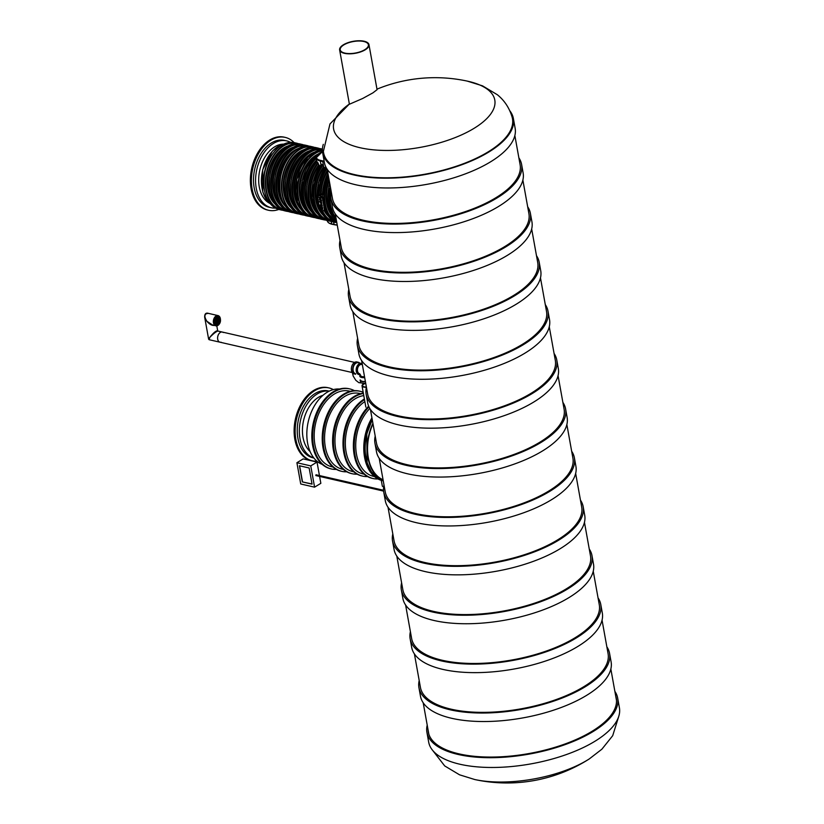 <?xml version="1.0" encoding="UTF-8"?>
<svg xmlns="http://www.w3.org/2000/svg" width="824" height="824" viewBox="0 0 824 824"><rect width="100%" height="100%" fill="white"/><g stroke="black" fill="none" stroke-linecap="round" stroke-linejoin="round"><path stroke-width="1.24" d="M518.883 157.878A96.851 39.49 169.8 0 1 521.602 164.46A96.851 39.49 169.8 0 1 468.238 211.305A96.851 39.49 169.8 0 1 362.189 220.853A96.851 39.49 169.8 0 1 330.97 198.759A96.851 39.49 169.8 0 1 331.227 191.642M521.602 164.46L523.127 172.958A96.851 39.49 169.8 0 1 469.773 219.812A96.851 39.49 169.8 0 1 363.724 229.36A96.851 39.49 169.8 0 1 332.494 207.257L330.97 198.759M522.869 180.075L528.905 213.622A95.337 38.872 169.8 0 1 441.963 268.768A95.337 38.872 169.8 0 1 341.26 247.385L335.224 213.838M527.679 206.773A96.851 39.49 169.8 0 1 530.399 213.354A96.851 39.49 169.8 0 1 477.034 260.199A96.851 39.49 169.8 0 1 370.985 269.747A96.851 39.49 169.8 0 1 339.766 247.653A96.851 39.49 169.8 0 1 340.024 240.536M530.399 213.354L531.933 221.852A96.851 39.49 169.8 0 1 478.569 268.706A96.851 39.49 169.8 0 1 372.52 278.255A96.851 39.49 169.8 0 1 341.291 256.151L339.766 247.653M558.064 375.651L564.1 409.198A95.337 38.872 169.8 0 1 511.57 455.312A95.337 38.872 169.8 0 1 407.18 464.715A95.337 38.872 169.8 0 1 376.444 442.962L370.409 409.415M562.864 402.349A96.851 39.49 169.8 0 1 565.594 408.931A96.851 39.49 169.8 0 1 477.261 464.952A96.851 39.49 169.8 0 1 374.951 443.23A96.851 39.49 169.8 0 1 375.208 436.112M565.594 408.931L567.118 417.428A96.851 39.49 169.8 0 1 478.796 473.45A96.851 39.49 169.8 0 1 376.486 451.727L374.951 443.23M566.861 424.545L572.896 458.093A95.337 38.872 169.8 0 1 485.954 513.239A95.337 38.872 169.8 0 1 385.241 491.856L379.205 458.309M571.66 451.243A96.851 39.49 169.8 0 1 574.39 457.825A96.851 39.49 169.8 0 1 486.067 513.846A96.851 39.49 169.8 0 1 383.757 492.124A96.851 39.49 169.8 0 1 384.015 485.006M574.39 457.825L575.914 466.322A96.851 39.49 169.8 0 1 487.592 522.344A96.851 39.49 169.8 0 1 385.282 500.621L383.757 492.124M575.657 473.44L581.692 506.987A95.337 38.872 169.8 0 1 529.163 553.1A95.337 38.872 169.8 0 1 424.772 562.504A95.337 38.872 169.8 0 1 394.037 540.75L388.001 507.203M514.856 135.538L520.109 164.728A95.337 38.872 169.8 0 1 467.589 210.841A95.337 38.872 169.8 0 1 363.188 220.245A95.337 38.872 169.8 0 1 332.453 198.491L327.21 169.301M531.676 228.969L537.712 262.516A95.337 38.872 169.8 0 1 485.182 308.629A95.337 38.872 169.8 0 1 380.791 318.033A95.337 38.872 169.8 0 1 350.056 296.279L344.02 262.732M536.476 255.667A96.851 39.49 169.8 0 1 539.195 262.248A96.851 39.49 169.8 0 1 485.841 309.093A96.851 39.49 169.8 0 1 379.782 318.641A96.851 39.49 169.8 0 1 348.562 296.547A96.851 39.49 169.8 0 1 348.82 289.43M539.195 262.248L540.729 270.746A96.851 39.49 169.8 0 1 487.365 317.601A96.851 39.49 169.8 0 1 381.316 327.149A96.851 39.49 169.8 0 1 350.097 305.045L348.562 296.547M540.472 277.863L546.508 311.41A95.337 38.872 169.8 0 1 493.978 357.523A95.337 38.872 169.8 0 1 389.587 366.927A95.337 38.872 169.8 0 1 358.852 345.174L352.816 311.627M545.272 304.561A96.851 39.49 169.8 0 1 547.991 311.142A96.851 39.49 169.8 0 1 494.637 357.987A96.851 39.49 169.8 0 1 388.578 367.535A96.851 39.49 169.8 0 1 357.358 345.441A96.851 39.49 169.8 0 1 357.616 338.324M547.991 311.142L549.526 319.64A96.851 39.49 169.8 0 1 496.161 366.495A96.851 39.49 169.8 0 1 390.113 376.043A96.851 39.49 169.8 0 1 358.893 353.939L357.358 345.441M549.268 326.757L555.304 360.304A95.337 38.872 169.8 0 1 502.774 406.417A95.337 38.872 169.8 0 1 398.383 415.821A95.337 38.872 169.8 0 1 367.648 394.068L361.612 360.521M554.068 353.455A96.851 39.49 169.8 0 1 556.787 360.037A96.851 39.49 169.8 0 1 503.433 406.881A96.851 39.49 169.8 0 1 397.384 416.429A96.851 39.49 169.8 0 1 366.155 394.336A96.851 39.49 169.8 0 1 366.412 387.218A5.202 2.122 169.8 0 1 362.035 385.889A5.202 2.122 169.8 0 1 364.105 383.685M556.787 360.037L558.322 368.534A96.851 39.49 169.8 0 1 504.958 415.389A96.851 39.49 169.8 0 1 398.909 424.937A96.851 39.49 169.8 0 1 367.689 402.833L366.155 394.336M580.467 500.137A96.851 39.49 169.8 0 1 583.186 506.719A96.851 39.49 169.8 0 1 529.822 553.563A96.851 39.49 169.8 0 1 423.773 563.111A96.851 39.49 169.8 0 1 392.554 541.018A96.851 39.49 169.8 0 1 392.811 533.901M583.186 506.719L584.71 515.216A96.851 39.49 169.8 0 1 531.356 562.071A96.851 39.49 169.8 0 1 425.297 571.619A96.851 39.49 169.8 0 1 394.078 549.515L392.554 541.018M584.453 522.334L590.489 555.881A95.337 38.872 169.8 0 1 537.969 601.994A95.337 38.872 169.8 0 1 433.568 611.398A95.337 38.872 169.8 0 1 402.833 589.644L396.797 556.097M589.263 549.031A96.851 39.49 169.8 0 1 591.982 555.613A96.851 39.49 169.8 0 1 538.618 602.457A96.851 39.49 169.8 0 1 432.569 612.005A96.851 39.49 169.8 0 1 401.35 589.912A96.851 39.49 169.8 0 1 401.607 582.795M591.982 555.613L593.507 564.11A96.851 39.49 169.8 0 1 540.153 610.965A96.851 39.49 169.8 0 1 434.104 620.513A96.851 39.49 169.8 0 1 402.874 598.409L401.35 589.912M593.249 571.228L599.285 604.775A95.337 38.872 169.8 0 1 546.765 650.888A95.337 38.872 169.8 0 1 442.364 660.292A95.337 38.872 169.8 0 1 411.639 638.538L405.604 604.991M598.059 597.925A96.851 39.49 169.8 0 1 600.778 604.507A96.851 39.49 169.8 0 1 547.414 651.351A96.851 39.49 169.8 0 1 441.365 660.899A96.851 39.49 169.8 0 1 410.146 638.806A96.851 39.49 169.8 0 1 410.404 631.689M600.778 604.507L602.313 613.005A96.851 39.49 169.8 0 1 548.949 659.859A96.851 39.49 169.8 0 1 442.9 669.407A96.851 39.49 169.8 0 1 411.67 647.304L410.146 638.806M602.045 620.122L608.081 653.669A95.337 38.872 169.8 0 1 555.561 699.782A95.337 38.872 169.8 0 1 451.171 709.186A95.337 38.872 169.8 0 1 420.436 687.432L414.4 653.885M606.855 646.819A96.851 39.49 169.8 0 1 609.575 653.401A96.851 39.49 169.8 0 1 556.221 700.245A96.851 39.49 169.8 0 1 450.162 709.794A96.851 39.49 169.8 0 1 418.942 687.7A96.851 39.49 169.8 0 1 419.2 680.583M609.575 653.401L611.109 661.899A96.851 39.49 169.8 0 1 557.745 708.753A96.851 39.49 169.8 0 1 451.696 718.301A96.851 39.49 169.8 0 1 420.477 696.198L418.942 687.7M428.089 729.982A95.471 38.934 -10.2 0 0 428.326 732.103A95.471 38.934 -10.2 0 0 529.183 753.507A95.471 38.934 -10.2 0 0 616.259 698.289A95.471 38.934 -10.2 0 0 615.744 696.218M427.213 725.12A96.892 39.511 -10.2 0 0 426.925 732.351A96.892 39.511 -10.2 0 0 529.286 754.084A96.892 39.511 -10.2 0 0 617.66 698.031A96.892 39.511 -10.2 0 0 614.869 691.357M426.925 732.351L428.686 742.125A96.892 39.511 -10.2 0 0 531.047 763.858A96.892 39.511 -10.2 0 0 619.411 707.816L617.66 698.031M467.28 81.112L482.534 85.85L497.366 94.739C504.556 100.58 509.5 108.14 512.198 117.42A95.975 39.14 169.8 0 1 461.007 164.615A95.975 39.14 169.8 0 1 354.505 174.585A95.975 39.14 169.8 0 1 323.389 151.389L329.981 123.94L349.366 104.02A81.864 33.382 169.8 0 0 360.037 147.723A81.864 33.382 169.8 0 0 474.645 127.978A81.864 33.382 169.8 0 0 467.28 81.112A152.821 152.821 0 0 0 376.98 89.157M368.977 44.661L377.073 89.682L372.912 92.865L362.642 98.499L349.407 104.236L339.632 49.934A14.904 6.077 -10.2 0 0 349.531 53.828A14.904 6.077 -10.2 0 0 365.217 49.8A14.904 6.077 -10.2 0 0 368.977 44.661A14.904 6.077 -10.2 0 0 353.228 41.313A14.904 6.077 -10.2 0 0 339.632 49.934M509.809 110.766A96.892 39.511 169.8 0 1 513.383 118.532L515.144 128.307A96.892 39.511 169.8 0 1 461.759 175.182A96.892 39.511 169.8 0 1 355.659 184.741A96.892 39.511 169.8 0 1 324.419 162.627L322.658 152.852A96.892 39.511 169.8 0 1 323.307 144.334M513.383 118.532A96.892 39.511 169.8 0 1 459.998 165.397A96.892 39.511 169.8 0 1 353.898 174.956A96.892 39.511 169.8 0 1 322.658 152.852M364.785 49.697A14.317 5.84 -10.2 0 0 368.4 44.764A14.317 5.84 -10.2 0 0 353.269 41.55A14.317 5.84 -10.2 0 0 340.219 49.831A14.317 5.84 -10.2 0 0 349.716 53.581A14.317 5.84 -10.2 0 0 364.785 49.697M359.707 363.085A6.149 4.058 102.9 0 0 358.286 362.272L356.905 361.952A6.149 4.058 102.9 0 0 351.57 367.041A6.149 4.058 102.9 0 0 354.155 373.942M358.286 362.272A6.149 4.058 102.9 0 0 352.95 367.36A6.149 4.058 102.9 0 0 355.535 374.261M362.21 363.868A5.675 3.749 102.9 0 0 361.293 363.446L358.183 362.735A5.675 3.749 102.9 0 0 353.259 367.432A5.675 3.749 102.9 0 0 355.638 373.808M361.293 363.446A5.675 3.749 102.9 0 0 356.37 368.143A5.675 3.749 102.9 0 0 358.759 374.518A5.675 3.749 102.9 0 0 360.181 374.446M362.333 364.548A5.202 3.44 102.9 0 0 361.499 364.002M361.396 363.971A5.202 3.44 102.9 0 0 361.19 363.909A5.202 3.44 102.9 0 0 356.679 368.215A5.202 3.44 102.9 0 0 358.862 374.055M359.182 374.106A5.202 3.44 102.9 0 0 359.882 374.065M360.047 374.261A5.202 3.44 -77.1 0 1 359.491 374.199A5.202 3.44 -77.1 0 1 357.297 368.359A5.202 3.44 -77.1 0 1 361.818 364.053A5.202 3.44 -77.1 0 1 362.272 364.218M360.387 374.786A5.202 2.122 -10.2 0 0 360.181 375.6A5.202 2.122 -10.2 0 0 364.558 376.918M360.562 375.188A5.202 2.122 -10.2 0 0 360.263 375.847M360.273 376.104A5.202 2.122 -10.2 0 0 364.651 377.423M360.263 375.013A5.675 2.317 -10.2 0 0 359.81 376.197A5.675 2.317 -10.2 0 0 364.692 377.619M360.49 380.019A5.675 2.317 -10.2 0 0 365.382 381.45M360.026 380.101A6.149 2.513 -10.2 0 0 365.413 381.636M360.335 381.8A6.149 2.513 -10.2 0 0 365.722 383.345A4.583 1.864 169.8 0 0 362.642 385.776A4.583 1.864 169.8 0 0 366.371 386.95M362.364 364.692L360.737 364.29A4.728 3.121 102.9 0 0 360.201 364.239M358.121 373.334A4.728 3.121 102.9 0 0 358.625 373.519L359.491 373.715M359.017 374.034A5.202 3.44 102.9 0 0 359.758 373.931A5.202 3.44 -77.1 0 1 359.017 374.034M361.314 363.992A5.202 3.44 -77.1 0 1 362.148 364.63M222.037 332.01A5.202 3.44 -77.1 0 1 222.315 332.051A5.202 3.44 102.9 0 0 218.762 334.029A5.202 3.44 102.9 0 0 217.701 339.241A5.202 3.44 102.9 0 0 219.987 342.197A5.202 3.44 -77.1 0 1 217.752 336.563A5.202 3.44 -77.1 0 1 222.037 332.01M359.542 373.756A4.965 3.275 -77.1 0 1 358.831 373.787A4.965 3.275 -77.1 0 1 358.574 373.746A4.965 3.275 -77.1 0 1 358.543 373.736M360.768 364.053A4.965 3.275 -77.1 0 1 360.788 364.064A4.965 3.275 -77.1 0 1 361.715 364.517M205.269 314.408L204.661 317.137L208.627 339.169L209.142 339.715L209.77 337.418C213.334 333.751 216.032 331.619 217.876 331.042L222.315 332.051A5.202 3.44 102.9 0 1 223.252 332.515M352.25 372.541L219.987 342.197A5.202 3.44 102.9 0 0 221.038 342.197M220.399 319.043A5.202 3.44 102.9 0 0 218.051 315.592L208.565 313.408C204.29 313.439 203.724 316.056 206.865 321.257L212.633 325.027L215.723 325.738A5.202 3.44 102.9 0 0 219.349 323.647M208.565 313.408C205.907 312.553 204.609 313.8 204.661 317.137L206.865 321.257C209.471 324.306 211.953 325.686 214.333 325.418M208.627 339.169L209.77 337.418C213.571 332.659 216.207 330.476 217.701 330.867L216.784 325.758M216.681 322.194L216.712 321.298L216.681 322.194M215.589 321.442L215.62 320.557L215.589 321.442M214.971 320.248L215.002 319.362L214.971 320.248M215.672 318.764L215.703 317.879L215.672 318.764M216.001 319.928L216.022 319.043L216.001 319.928M216.475 321.041L216.506 320.155L216.475 321.041M217.515 322.318L217.546 321.432L217.515 322.318M216.661 323.605L216.691 322.72L216.661 323.605M215.733 324.491L215.764 323.605L215.733 324.491M216.774 324.893L216.805 324.007L216.774 324.893M217.927 324.563L217.958 323.678L217.927 324.563M217.721 323.441L217.752 322.555L217.721 323.441M215.013 323.42L215.033 322.534L215.013 323.42M215.847 322.843L215.878 321.957L215.847 322.843M214.734 321.906L214.765 321.02L214.734 321.906M216.702 317.765L216.733 316.88L216.702 317.765M216.908 318.888L216.939 318.002L216.908 318.888M217.103 320.021L217.134 319.135L217.103 320.021M217.309 321.164L217.34 320.279L217.309 321.164M218.154 321.288L218.175 320.402L218.154 321.288M218.628 322.4L218.659 321.514L218.628 322.4M218.947 323.564L218.978 322.678L218.947 323.564M219.658 322.091L219.678 321.206L219.658 322.091M219.03 320.897L219.06 320.011L219.03 320.897M219.895 320.433L219.926 319.537L219.895 320.433M217.938 320.145L217.969 319.259L217.938 320.145M218.782 319.485L218.813 318.6L218.782 319.485M219.617 318.919L219.648 318.033L219.617 318.919M217.969 318.723L218 317.837L217.969 318.723M218.885 317.848L218.916 316.962L218.885 317.848M217.845 317.436L217.876 316.55L217.845 317.436M217.557 317.405L217.752 316.56M215.517 324.306L215.723 323.77M216.393 322.163L216.588 321.308M215.301 321.412L215.497 320.567M214.683 320.217L214.879 319.372M215.383 318.744L215.579 317.889M215.703 319.908L215.898 319.053M216.187 321.01L216.382 320.165M217.227 322.287L217.423 321.442M216.372 323.585L216.568 322.73M215.445 324.46L215.641 323.605M216.485 324.872L216.681 324.017M217.629 324.543L217.824 323.688M217.433 323.41L217.629 322.565M214.714 323.389L214.91 322.544M215.558 322.823L215.754 321.968M214.446 321.875L214.642 321.03M216.413 317.734L216.609 316.89M216.609 318.867L216.805 318.012M216.815 319.99L217.011 319.146M217.021 321.144L217.217 320.289M217.855 321.267L218.051 320.412M218.339 322.38L218.535 321.525M218.659 323.544L218.854 322.689M219.359 322.06L219.555 321.216M218.741 320.866L218.937 320.021M219.596 320.402L219.792 319.547M217.649 320.114L217.845 319.269M218.484 319.465L218.679 318.61M219.328 318.888L219.524 318.033M217.68 318.692L217.866 317.848M218.597 317.817L218.793 316.972M300.729 483.987L314.583 487.159L310.761 465.9L296.908 462.728L300.729 483.987M309.144 467.981L312.049 484.131L302.346 481.906L299.442 465.756L309.144 467.981M314.583 487.159L320.845 483.327L319.599 476.416M319.444 475.561L317.024 462.068L303.17 458.896L296.908 462.728M310.761 465.9L317.024 462.068M302.346 481.906L312.018 483.997M299.627 465.797L302.501 481.813M383.675 486.747A2.977 1.215 169.8 0 1 382.305 485.995L381.285 480.361M315.963 475.52L315.994 474.768L383.531 490.259M319.135 197.266L320.927 197.389L320.639 197.925C321.061 199.995 320.732 199.923 319.64 197.719L319.321 197.708M320.814 197.915L321.01 199.511M319.764 197.636L319.774 199.315L319.022 197.327L320.927 197.389M319.588 201.334L321.236 201.231L319.434 199.686L321.484 200.51L321.432 202.004L319.661 201.746L321.206 201.561M321.329 200.582L321.463 201.983M320.114 202.302L320.567 202.601C321.164 204.187 321.37 204.228 321.185 202.704M321.03 202.385L321.721 204.393L320.443 202.683C321.041 204.27 321.247 204.3 321.061 202.786L321.751 202.776L321.772 204.352M320.546 204.651L320.989 204.96C321.587 206.546 321.793 206.577 321.607 205.063M321.453 204.743L322.143 206.752L320.515 206.052L320.34 204.836L320.866 205.032C321.463 206.618 321.669 206.659 321.484 205.135L322.174 205.135L322.194 206.711M321.051 207.185L321.803 207.123L322.452 208.925M321.988 207.277L322.606 209.378L320.989 207.226L321.679 207.205L322.009 209.018L321.988 207.277L322.658 207.689L322.658 209.337M319.269 195.123L322.442 193.815M327.921 173.246A34.299 22.65 102.9 0 0 322.555 196.576L323.266 198.872A34.299 22.65 102.9 0 0 324.944 208.225L324.955 209.914A34.299 22.65 102.9 0 0 336.81 222.696L324.903 210.048L323.956 210.676A3.317 2.091 58.5 0 1 322.761 210.831L323.956 210.676A3.317 2.091 58.5 0 0 324.656 208.41L324.944 208.225M316.972 161.566C300.894 179.179 304.087 216.588 322.256 219.431A34.299 22.65 102.9 0 1 306.734 196.246A34.299 22.65 102.9 0 1 317.075 161.638L319.722 166.252M321.103 164.543L322.761 164.481L323.801 167.344L324.986 167.571M327.386 170.29A31.94 21.084 -77.1 0 0 320.567 194.32L321.236 193.918A31.466 20.775 -77.1 0 1 327.561 171.289M321.484 207.566L321.731 208.925L321.175 207.607M321.607 207.493L321.854 208.853M320.866 205.032C321.463 206.618 321.669 206.659 321.484 205.135M320.443 202.683C321.041 204.27 321.247 204.3 321.061 202.786M319.31 199.768L321.422 200.15M320.639 197.925C321.061 199.995 320.732 199.923 319.64 197.719L319.867 198.831M320.793 199.068L319.897 197.77L320.866 199.048M320.021 197.698L320.917 198.996M290.553 142.387A34.299 22.65 102.9 0 0 286.608 140.873L284.527 140.399A34.299 22.65 102.9 0 0 259.807 155.623A34.299 22.65 102.9 0 0 269.191 207.267L271.271 207.741A34.299 22.65 102.9 0 0 275.484 208.101M286.608 140.873A34.299 22.65 102.9 0 0 261.877 156.107A34.299 22.65 102.9 0 0 271.271 207.741M333.329 389.608A37.379 24.679 102.9 0 0 328.972 387.929L327.931 387.692A37.379 24.679 102.9 0 0 295.517 418.602A37.379 24.679 102.9 0 0 311.214 460.554L312.255 460.791A37.379 24.679 102.9 0 0 316.91 461.183M328.972 387.929A37.379 24.679 102.9 0 0 296.558 418.839A37.379 24.679 102.9 0 0 312.255 460.791M323.018 395.293A30.756 20.301 102.9 0 0 303.593 420.456A30.756 20.301 102.9 0 0 310.112 451.573M329.229 391.142L328.282 390.926A34.299 22.65 102.9 0 0 298.535 419.292A34.299 22.65 102.9 0 0 312.945 457.794L313.892 458.01M329.157 391.173A34.299 22.65 102.9 0 0 300.616 419.776A34.299 22.65 102.9 0 0 313.841 457.948M374.487 476.571L373.509 476.344A38.841 25.647 -77.1 0 1 355.803 448.328A38.841 25.647 -77.1 0 1 369.822 408.477M364.095 474.181L363.116 473.965A38.841 25.647 -77.1 0 1 345.349 441.808A38.841 25.647 -77.1 0 1 364.857 401.607M353.702 471.802L352.724 471.575A38.841 25.647 -77.1 0 1 335.543 432.651A38.841 25.647 -77.1 0 1 363.775 395.592M343.32 469.423L342.331 469.196A38.841 25.647 -77.1 0 1 326.026 425.596A38.841 25.647 -77.1 0 1 359.707 393.47L360.685 393.697M332.927 467.033L331.948 466.806A38.841 25.647 -77.1 0 1 315.633 423.217A38.841 25.647 -77.1 0 1 349.314 391.091L350.293 391.318M339.539 389.031A38.841 25.647 102.9 0 0 327.004 392.358A38.841 25.647 102.9 0 0 306.94 430.653A38.841 25.647 102.9 0 0 322.246 464.406M336.377 469.412A41.066 27.12 -77.1 0 1 331.444 468.98L330.62 468.784A41.066 27.12 -77.1 0 1 313.367 422.702A41.066 27.12 -77.1 0 1 348.985 388.732L349.809 388.928A41.066 27.12 -77.1 0 1 354.444 390.679M331.444 468.98A41.066 27.12 -77.1 0 1 314.202 422.887A41.066 27.12 -77.1 0 1 349.809 388.928M346.77 471.802A41.066 27.12 -77.1 0 1 341.836 471.359A41.066 27.12 -77.1 0 1 324.594 425.277A41.066 27.12 -77.1 0 1 360.201 391.307A41.066 27.12 -77.1 0 1 363.178 392.265M341.836 471.359L341.012 471.173A41.066 27.12 -77.1 0 1 323.76 425.081A41.066 27.12 -77.1 0 1 359.367 391.112L360.201 391.307M357.163 474.181A41.066 27.12 -77.1 0 1 352.229 473.748L351.395 473.553A41.066 27.12 -77.1 0 1 333.257 432.209A41.066 27.12 -77.1 0 1 363.343 393.192M352.229 473.748A41.066 27.12 -77.1 0 1 334.008 432.961A41.066 27.12 -77.1 0 1 363.394 393.491M367.545 476.56A41.066 27.12 -77.1 0 1 362.622 476.128A41.066 27.12 -77.1 0 1 343.835 442.107A41.066 27.12 -77.1 0 1 364.496 399.609M362.622 476.128L361.788 475.932A41.066 27.12 -77.1 0 1 343.021 441.386A41.066 27.12 -77.1 0 1 364.383 398.971M377.938 478.95A41.066 27.12 -77.1 0 1 373.004 478.507L372.18 478.322A41.066 27.12 -77.1 0 1 353.445 448.4A41.066 27.12 -77.1 0 1 368.668 406.181M373.004 478.507A41.066 27.12 -77.1 0 1 354.299 448.998A41.066 27.12 -77.1 0 1 368.977 406.891M371.923 417.84A41.066 27.12 -77.1 0 0 382.563 480.701L383.263 480.866A41.066 27.12 -77.1 0 1 372.149 419.086M373.004 423.855A40.314 26.615 102.9 0 0 383.067 479.764M372.912 423.309A40.778 26.924 102.9 0 0 383.17 480.32M271.611 155.262A32.105 21.197 102.9 0 0 269.417 158.744A32.105 21.197 102.9 0 0 264.041 188.253M294.106 142.614A37.379 24.679 102.9 0 0 285.217 137.402L284.177 137.165A37.379 24.679 102.9 0 0 251.773 168.075A37.379 24.679 102.9 0 0 267.47 210.017L268.511 210.264A37.379 24.679 102.9 0 0 278.78 209.44M285.217 137.402A37.379 24.679 102.9 0 0 252.814 168.312A37.379 24.679 102.9 0 0 268.511 210.264M283.374 144.148A30.756 20.301 102.9 0 0 259.838 169.929A30.756 20.301 102.9 0 0 269.788 203.374M432.27 749.891L444.702 765.929L459.545 774.807L474.799 779.545A81.864 33.382 -10.2 0 0 589.242 758.956L601.891 749.191L612.696 735.698L618.762 716.334M364.527 376.723A4.728 1.926 169.8 0 1 360.644 375.517L360.799 376.383M361.705 364.517A4.728 3.121 102.9 0 0 357.626 368.338A4.728 3.121 102.9 0 0 359.48 373.705L359.594 373.736M213.447 322.771A5.202 3.44 102.9 0 0 215.723 325.738C217.989 327.2 223.757 320.629 218.051 315.592A5.202 3.44 102.9 0 0 216.053 315.983A5.202 3.44 102.9 0 0 213.447 322.771M216.475 316.488A4.728 3.121 102.9 0 0 214.91 324.532A4.728 3.121 102.9 0 0 220.327 321.206A4.728 3.121 102.9 0 0 216.475 316.488M322.575 199.12L324.254 208.482A3.028 1.906 58.5 0 1 322.534 210.687L322.184 210.614A3.028 1.906 58.5 0 1 319.475 207.38L317.796 198.028A3.028 1.906 58.5 0 1 319.527 195.813L319.867 195.896A3.028 1.906 58.5 0 1 322.575 199.12L323.266 198.872M328.179 216.115A31.94 21.084 -77.1 0 1 324.1 210.594M334.668 221.8A33.825 22.341 -77.1 0 1 322.493 210.81M327.911 173.215A33.825 22.341 102.9 0 0 322.524 195.865M325.727 166.726A34.299 22.65 102.9 0 0 317.59 200.397A34.299 22.65 102.9 0 0 332.917 221.883L336.305 222.521A34.299 22.65 -77.1 0 1 334.307 222.202A34.299 22.65 -77.1 0 1 321.628 210.511M325.974 212.479A31.466 20.775 -77.1 0 1 324.666 210.244M336.769 222.449A34.299 22.65 -77.1 0 1 328.343 175.594M316.56 155.674A34.299 22.65 102.9 0 0 301.224 191.23A34.299 22.65 102.9 0 0 316.921 218.206L318.301 218.525A34.299 22.65 -77.1 0 1 302.635 193.063A34.299 22.65 -77.1 0 1 315.973 157.693M320.299 218.844A34.299 22.65 -77.1 0 1 318.301 218.525L320.309 218.844M312.183 212.448A31.94 21.084 -77.1 0 1 316.416 160.237M318.672 218.123A33.825 22.341 -77.1 0 1 303.314 193.249A33.825 22.341 -77.1 0 1 316.097 158.496M309.978 208.812A31.466 20.775 -77.1 0 1 316.56 161.041M314.099 165.717A33.825 22.341 102.9 0 0 306.847 197.358M322.256 219.431L325.645 220.07A34.299 22.65 -77.1 0 1 323.636 219.75A34.299 22.65 -77.1 0 1 308.155 197.008A34.299 22.65 -77.1 0 1 317.92 162.606M317.518 213.663A31.94 21.084 -77.1 0 1 318.589 165.109M324.007 219.349A33.825 22.341 -77.1 0 1 308.835 197.049A33.825 22.341 -77.1 0 1 318.249 163.265M315.314 210.027A31.466 20.775 -77.1 0 1 318.929 165.768M319.434 166.942A33.825 22.341 102.9 0 0 312.183 198.584M321.37 164.161A34.299 22.65 102.9 0 0 312.152 198.337A34.299 22.65 102.9 0 0 327.581 220.657L328.972 220.976A34.299 22.65 -77.1 0 1 313.532 198.656A34.299 22.65 -77.1 0 1 322.761 164.481M330.97 221.296A34.299 22.65 -77.1 0 1 328.972 220.976L330.97 221.296M322.853 214.889A31.94 21.084 -77.1 0 1 323.523 166.881M329.343 220.575A33.825 22.341 -77.1 0 1 314.202 198.615A33.825 22.341 -77.1 0 1 323.183 165.016M320.639 211.253A31.466 20.775 -77.1 0 1 323.956 167.427M324.769 168.168A33.825 22.341 102.9 0 0 317.508 199.81M318.61 195.515A34.299 22.65 -77.1 0 1 326.428 168.065M319.269 195.103A33.825 22.341 -77.1 0 1 326.809 168.704M333.514 217.34A31.94 21.084 -77.1 0 1 328.972 179.138M336.645 221.79A33.825 22.341 -77.1 0 1 328.549 176.779M331.31 213.704A31.466 20.775 -77.1 0 1 329.209 180.446M329.744 183.433A33.825 22.341 102.9 0 0 328.179 202.251M329.765 183.525A34.299 22.65 102.9 0 0 336.419 220.502M336.182 219.163A34.299 22.65 -77.1 0 1 330.383 186.966M335.945 217.876A33.825 22.341 -77.1 0 1 330.712 188.778M271.323 155.86A34.021 22.464 102.9 0 0 264.041 187.594M298.319 143.685L294.786 142.748A34.299 22.65 102.9 0 0 265.04 171.114A34.299 22.65 102.9 0 0 279.449 209.615L283.034 210.305A34.299 22.65 -77.1 0 1 281.108 209.996A34.299 22.65 -77.1 0 1 265.431 181.167A34.299 22.65 -77.1 0 1 283.229 145.735A34.299 22.65 -77.1 0 1 296.444 143.129A34.299 22.65 -77.1 0 1 298.309 143.685M274.845 203.878A31.94 21.084 -77.1 0 1 267.821 175.048A31.94 21.084 -77.1 0 1 283.817 147.908A31.94 21.084 -77.1 0 1 288.142 145.9M282.045 209.904A34.021 22.464 -77.1 0 1 265.822 181.682A34.021 22.464 -77.1 0 1 283.487 146.044A34.021 22.464 -77.1 0 1 297.248 143.623M272.641 200.242A31.466 20.775 -77.1 0 1 284.239 148.413A31.466 20.775 -77.1 0 1 284.579 148.217M276.771 157.157A33.825 22.341 102.9 0 0 269.51 188.799M288.421 146.93A34.299 22.65 -77.1 0 1 301.636 144.324A34.299 22.65 -77.1 0 1 303.572 144.9L300.255 144.004A34.299 22.65 102.9 0 0 270.509 172.37A34.299 22.65 102.9 0 0 284.919 210.872L286.299 211.191A34.299 22.65 -77.1 0 1 270.632 182.362A34.299 22.65 -77.1 0 1 288.421 146.93M288.297 211.5A34.299 22.65 -77.1 0 1 286.299 211.191L288.307 211.511M280.181 205.104A31.94 21.084 -77.1 0 1 273.156 176.264A31.94 21.084 -77.1 0 1 289.152 149.134A31.94 21.084 -77.1 0 1 293.478 147.125M286.67 210.79A33.825 22.341 -77.1 0 1 271.302 182.31A33.825 22.341 -77.1 0 1 288.843 147.434A33.825 22.341 -77.1 0 1 301.8 144.839M277.976 201.468A31.466 20.775 -77.1 0 1 289.574 149.638A31.466 20.775 -77.1 0 1 289.914 149.443M282.107 158.373A33.825 22.341 102.9 0 0 274.845 190.025M305.591 145.23A34.299 22.65 102.9 0 0 275.844 173.596A34.299 22.65 102.9 0 0 290.254 212.087L291.634 212.407A34.299 22.65 -77.1 0 1 275.958 183.587A34.299 22.65 -77.1 0 1 293.756 148.155A34.299 22.65 -77.1 0 1 306.971 145.539A34.299 22.65 -77.1 0 1 308.846 146.106L305.591 145.23C298.721 143.881 292.18 146.497 285.969 153.079C280.86 158.795 277.369 165.902 275.494 174.42C272.476 194.577 277.4 207.133 290.254 212.087M293.56 212.726A34.299 22.65 -77.1 0 1 291.634 212.407L293.571 212.726M285.228 206.052A31.94 21.084 -77.1 0 1 278.533 177.222A31.94 21.084 -77.1 0 1 294.487 150.359A31.94 21.084 -77.1 0 1 298.432 148.475M291.871 211.974A33.825 22.341 -77.1 0 1 276.637 183.433A33.825 22.341 -77.1 0 1 294.178 148.66A33.825 22.341 -77.1 0 1 307.002 146.033M282.972 202.168A31.466 20.775 -77.1 0 1 294.714 150.988M287.318 159.526A34.021 22.464 102.9 0 0 280.047 191.261M310.782 146.415A34.299 22.65 102.9 0 0 281.036 174.791A34.299 22.65 102.9 0 0 295.445 213.282L297.103 213.663A34.299 22.65 -77.1 0 1 281.437 184.844A34.299 22.65 -77.1 0 1 299.236 149.412A34.299 22.65 -77.1 0 1 312.451 146.796A34.299 22.65 -77.1 0 1 314.315 147.362L310.782 146.415C304.118 145.086 297.732 147.578 291.603 153.872C286.299 159.619 282.683 166.87 280.757 175.636C277.75 195.803 282.653 208.359 295.445 213.282M299.03 213.972A34.299 22.65 -77.1 0 1 297.103 213.663L299.04 213.983M290.851 207.555A31.94 21.084 -77.1 0 1 283.817 178.715A31.94 21.084 -77.1 0 1 299.823 151.585A31.94 21.084 -77.1 0 1 304.149 149.577M298.051 213.571A34.021 22.464 -77.1 0 1 281.818 185.349A34.021 22.464 -77.1 0 1 299.483 149.71A34.021 22.464 -77.1 0 1 313.254 147.29M288.647 203.919A31.466 20.775 -77.1 0 1 300.245 152.09A31.466 20.775 -77.1 0 1 300.575 151.884M292.767 160.824A33.825 22.341 102.9 0 0 285.516 192.466M319.588 148.578L316.251 147.671A34.299 22.65 102.9 0 0 286.515 176.048A34.299 22.65 102.9 0 0 300.914 214.539L302.305 214.858A34.299 22.65 -77.1 0 1 286.628 186.028A34.299 22.65 -77.1 0 1 304.427 150.596A34.299 22.65 -77.1 0 1 317.642 147.99A34.299 22.65 -77.1 0 1 319.578 148.578M304.303 215.177A34.299 22.65 -77.1 0 1 302.305 214.858L304.303 215.177M296.187 208.771A31.94 21.084 -77.1 0 1 289.152 179.941A31.94 21.084 -77.1 0 1 305.158 152.8A31.94 21.084 -77.1 0 1 309.484 150.802M302.666 214.456A33.825 22.341 -77.1 0 1 287.298 185.987A33.825 22.341 -77.1 0 1 304.849 151.101A33.825 22.341 -77.1 0 1 317.796 148.516M293.972 205.135A31.466 20.775 -77.1 0 1 305.58 153.305A31.466 20.775 -77.1 0 1 305.91 153.109M298.103 162.05A33.825 22.341 102.9 0 0 290.841 193.692M321.587 148.897A34.299 22.65 102.9 0 0 291.851 177.263A34.299 22.65 102.9 0 0 306.25 215.764L307.64 216.084A34.299 22.65 -77.1 0 1 291.964 187.254A34.299 22.65 -77.1 0 1 309.762 151.822A34.299 22.65 -77.1 0 1 322.421 149.103L321.587 148.897C314.716 147.548 308.186 150.164 301.975 156.756C296.856 162.462 293.365 169.579 291.5 178.097C288.482 198.244 293.396 210.8 306.25 215.764M309.567 216.393A34.299 22.65 -77.1 0 1 307.64 216.084L309.577 216.393M301.234 209.718A31.94 21.084 -77.1 0 1 294.529 180.889A31.94 21.084 -77.1 0 1 310.483 154.026A31.94 21.084 -77.1 0 1 314.438 152.141M307.877 215.651A33.825 22.341 -77.1 0 1 292.633 187.11A33.825 22.341 -77.1 0 1 310.184 152.327A33.825 22.341 -77.1 0 1 322.411 149.597M298.978 205.845A31.466 20.775 -77.1 0 1 310.71 154.655M303.325 163.193A34.021 22.464 102.9 0 0 296.043 194.928M322.4 149.741A34.299 22.65 102.9 0 0 296.403 181.702A34.299 22.65 102.9 0 0 311.451 216.949L313.11 217.33A34.299 22.65 -77.1 0 1 297.433 188.511A34.299 22.65 -77.1 0 1 315.232 153.079A34.299 22.65 -77.1 0 1 322.411 150.308M315.036 217.649A34.299 22.65 -77.1 0 1 313.11 217.33L315.036 217.649M306.847 211.222A31.94 21.084 -77.1 0 1 299.823 182.382A31.94 21.084 -77.1 0 1 315.819 155.252A31.94 21.084 -77.1 0 1 318.085 154.047M314.047 217.248A34.021 22.464 -77.1 0 1 297.825 189.026A34.021 22.464 -77.1 0 1 315.489 153.377A34.021 22.464 -77.1 0 1 322.421 150.668M304.643 207.586A31.466 20.775 -77.1 0 1 316.241 155.757A31.466 20.775 -77.1 0 1 316.581 155.551M308.773 164.491A33.825 22.341 102.9 0 0 301.512 196.133M331.135 221.357L331.804 224.2L334.142 224.653M327.272 220.585L327.334 220.904C327.643 222.387 329.126 223.479 331.804 224.2L334.472 224.736A12.772 5.212 -10.2 0 0 337.253 225.117M333.638 222.047L334.081 224.499A13.246 5.397 -10.2 0 0 337.212 224.911M327.334 220.904A13.246 5.397 -10.2 0 0 331.598 223.932L337.263 225.168M322.483 151.595L316.004 157.981A13.246 5.397 -10.2 0 0 320.279 160.999L320.917 164.553M322.493 151.647A12.772 5.212 -10.2 0 0 320.515 160.392L320.279 160.999L322.761 161.576L323.801 167.344M320.515 160.392L322.998 160.958L322.761 161.576A13.246 5.397 -10.2 0 0 324.275 161.844M322.998 160.958A12.772 5.212 -10.2 0 0 324.162 161.174M317.755 197.75A3.317 2.091 58.5 0 1 318.466 195.597A3.317 2.091 58.5 0 1 319.661 195.442L320.011 195.525A3.317 2.091 58.5 0 1 322.967 199.058L324.254 208.482M319.527 195.813L322.349 193.794M319.867 195.896L322.431 194.042M322.565 210.79L319.475 207.38M322.215 210.697A3.317 2.091 58.5 0 1 321.37 210.254M319.454 207.226L317.796 198.028M317.776 197.863L318.466 195.597L321.03 194.031M372.263 419.694L366.773 433.867L367.102 462.758L371.181 471.431L375.692 476.55L383.212 480.547A40.778 26.924 -77.1 0 1 372.304 419.921M365.496 454.477A40.314 26.615 -77.1 0 1 372.293 419.9M270.293 203.755A32.105 21.197 -77.1 0 1 267.337 158.27A32.105 21.197 -77.1 0 1 283.992 144.035M261.713 185.936A31.631 20.878 -77.1 0 1 268.5 156.333M423.196 702.779L428.841 734.163M610.852 669.016L616.496 700.4M474.799 779.545A152.821 152.821 0 0 0 589.242 758.956M361.818 364.053L361.19 363.909M365.475 383.366L358.852 382.676L355.803 380.286L353.187 376.084L352.425 372.778M360.644 375.517L359.46 373.694M354.577 362.395L222.315 332.051M209.142 339.715L219.987 342.197M215.342 324.213L215.672 323.647M365.856 407.149L362.035 385.889M383.603 491.104L315.808 475.551M322.4 196.122L327.87 172.999M316.004 157.981L316.715 161.885M294.786 142.748C288.122 141.419 281.726 143.901 275.607 150.195C270.303 155.952 266.688 163.203 264.751 171.958C261.754 192.136 266.646 204.692 279.449 209.615M322.4 149.731L313.872 152.471L307.609 157.538L296.753 179.302L297.371 201.705L300.863 209.183L304.674 213.498L311.451 216.949M300.255 144.004C293.385 142.655 286.845 145.271 280.634 151.853C275.525 157.569 272.033 164.687 270.169 173.205C267.151 193.352 272.064 205.907 284.919 210.872M325.665 166.582L318.528 182.609L317.425 200.242L322.678 214.652L332.917 221.883M321.154 164.233L313.017 182.135L311.997 198.254L316.313 211.85L318.909 215.383L327.581 220.657M316.725 155.448L312.636 159.197L302.161 180.538L302.789 202.92L306.281 210.408L310.102 214.734L316.921 218.206M316.251 147.671C309.391 146.322 302.851 148.938 296.64 155.53C291.531 161.236 288.039 168.353 286.165 176.872C283.147 197.018 288.07 209.574 300.914 214.539M329.703 183.165L328.838 186.657L329.456 209.038L332.947 216.527L336.429 220.554M332.196 205.588L331.722 202.931M270.365 203.847L266.162 199.284L262.794 191.971L262.681 169.723L272.332 151.132L278.327 146.25L284.095 143.984"/></g></svg>
